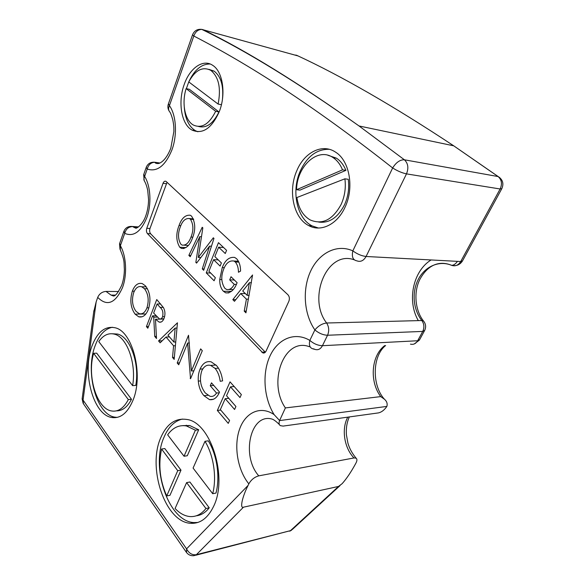 <?xml version="1.0" encoding="UTF-8"?>
<svg xmlns="http://www.w3.org/2000/svg" width="585" height="585" viewBox="0 0 585 585"><rect width="100%" height="100%" fill="white"/><g stroke="black" fill="none" stroke-linecap="round" stroke-linejoin="round"><path stroke-width="0.88" d="M91.955 346.108C81.937 372.089 93.117 414.809 111.706 417.493C120.466 418.772 127.545 413.068 132.934 400.396C143.851 374.817 132.634 331.278 115.135 327.783C105.11 325.735 97.388 331.849 91.955 346.108M112.466 327.264C104.92 328.726 99.114 334.964 95.048 345.984C85 371.885 96.218 414.487 114.843 417.156L117.241 417.39M160.89 437.419C147.084 467.261 164.999 522.346 190.739 523.304C200.085 523.794 207.617 518.325 213.335 506.895C228.494 477.704 210.585 422.034 186.783 419.452C175.507 417.822 166.871 423.818 160.89 437.419M182.403 419.057C174.52 420.966 168.421 426.948 164.122 436.995C150.286 466.75 168.239 521.644 194.015 522.573L197.781 522.478M318.679 222.066C329.223 223.411 337.83 217.664 344.506 204.816C348.163 196.684 349.42 188.18 348.272 179.302L344.894 178.813L296.902 197.533C298.511 208.202 302.935 215.668 310.182 219.938C322.32 225.086 332.631 219.923 341.128 204.436C344.784 196.267 346.035 187.727 344.894 178.813M296.851 170.608C287.791 190.739 293.451 218.008 308.697 225.591C320.697 232.347 337.135 224.677 344.96 207.361C354.415 188.048 349.654 160.765 335.644 152.195C322.386 143.047 304.324 152.356 296.851 170.608M329.216 149.285C316.756 149.124 307.096 156.392 300.222 171.098C291.154 191.149 296.822 218.322 312.068 225.876L318.394 228.026M184.195 84.532C177.694 102.163 181.409 124.422 192.041 130.089C202.659 134.601 211.77 128.378 219.368 111.406C226.19 94.148 222.856 71.546 212.75 65.366C203.119 58.573 189.752 68.094 184.195 84.532M221.422 104.686L218.103 104.064C221.203 88.269 218.783 77.037 210.834 70.368C202.6 66.229 195.244 70.076 188.758 81.907L186.366 88.664M184.297 107.479C185.211 118.828 188.882 126.55 195.31 130.645L197.854 131.757M153.562 162.169L154.798 162.279C150.996 162.44 148.473 164.699 147.223 169.05L144.641 176.429C143.625 178.425 143.647 180.121 144.7 181.511C145.84 183.558 146.835 186.454 147.698 190.191L148.561 199.485C148.495 205.298 147.574 210.739 145.782 215.814C142.63 225.159 136.137 228.845 135.713 228.143L133.234 226.965L137.563 227.499M138.374 227.002L132.437 226.585C128.539 226.753 125.958 229.013 124.707 233.349L120.378 245.7L120.291 249.824C125.124 261.634 123.764 262.446 124.378 269.4C124.291 275.228 123.391 280.551 121.68 285.363C118.038 292.8 115.274 296.339 113.402 295.988L111.055 295.089L114.923 295.337M119.691 243.316L120.378 245.7C126.345 256.018 127.325 274.65 122.536 287.498C115.34 303.439 107.07 306.737 97.71 297.392C99.362 293.743 102.126 291.754 106.002 291.418L111.055 295.089L115.267 295.111M222.242 267.594C225.123 260.164 229.254 256.778 234.643 257.422L236.603 258.738C239.243 261.714 240.567 265.839 240.567 271.089L238.461 272.259C238.446 267.981 237.4 264.552 235.316 261.978L233.905 261.034C229.539 260.34 226.161 262.965 223.77 268.917C220.823 276.164 221.174 282.621 224.823 288.281L226.57 289.473C229.678 290.065 232.238 288.361 234.241 284.354L229.708 279.886L231.024 276.749L237.108 282.701C234.453 289.816 230.665 293.209 225.737 292.866L223.433 291.279C220.83 288.442 219.594 284.515 219.741 279.506L222.242 267.594L224.333 267.667M199.792 236.654L190.205 256.735L188.853 255.374L202.22 227.28L202.834 227.858L198.293 257.451L213.328 237.795L213.971 238.409L203.682 270.307L202.286 268.895L209.605 246.117L196.553 263.118L195.843 262.409L199.792 236.654L201.467 236.757M167.039 182.301L149.987 228.501C149.358 230.651 149.577 232.413 150.63 233.781L265.341 352.221M179.77 247.258C176.07 241.02 175.822 233.788 179.025 225.554C181.642 218.198 185.394 214.761 190.271 215.236L191.558 216.128C195.5 222.432 195.763 229.854 192.355 238.387C189.715 245.481 186.074 248.815 181.43 248.406L179.77 247.258L185.971 247.579M214.095 280.778L206.256 272.895L218.461 242.665L226.57 250.351L225.269 253.517L218.651 247.206L214.849 256.588L221.401 262.957L220.121 266.087L213.591 259.696L208.911 271.257L215.353 277.707L214.095 280.778M232.815 299.63L252.559 274.979L245.934 312.836L244.23 311.118L246.417 299.162L240.713 293.531L234.468 301.297L232.815 299.63L235.806 299.63M200.07 369.106C202.717 363.248 206.41 360.821 211.134 361.83L216.457 365.515C219.77 369.384 221.817 374.502 222.607 380.886L220.201 381.296C219.499 376.031 217.81 371.731 215.126 368.404L210.644 365.406C206.885 364.477 203.924 366.298 201.752 370.875C199.222 379.226 200.406 386.597 205.306 392.981L210 396.279C212.574 396.893 214.746 395.811 216.523 393.032L210.242 385.742L211.499 382.846L219.521 392.096C217.145 397.698 213.81 400.213 209.532 399.657L203.924 395.672C200.714 391.972 198.841 387.124 198.293 381.113C197.979 376.674 198.571 372.674 200.07 369.106L202.776 368.916M158.564 340.938L177.452 322.803L174.169 359.395L172.524 357.45L173.577 345.786L166.038 337.026L160.136 342.803L158.564 340.938L162.191 340.792M135.084 314.138C130.601 307.79 129.687 300.134 132.334 291.184C134.747 285.063 138.06 282.54 142.279 283.593L145.438 285.86C150.213 292.259 151.186 300.127 148.341 309.458C145.95 315.271 142.755 317.721 138.755 316.814L135.084 314.138L145.884 313.999M166.279 181.599L165.855 181.299C164.699 180.889 163.756 181.562 163.032 183.317L146.784 228.282C146.162 230.439 146.374 232.201 147.427 233.576L262.928 352.952C264.23 353.281 265.268 352.682 266.043 351.154L288.866 301.268C289.794 298.708 289.473 296.536 287.915 294.738L166.279 181.599M97.71 297.392L96.159 301.867L83.063 400.082L186.571 548.869L248.069 485.433L248.83 483.861C237.554 469.996 233.605 446.062 239.55 429.258C245.386 412.366 260.603 405.266 274.131 414.633L279.593 420.542L285.385 407.921L380.725 396.608L384.418 399.197C386.824 401.266 387.643 403.672 386.875 406.414L279.571 420.586C278.716 422.992 278.965 424.673 280.325 425.646L283.118 426.092L378.458 412.9C381.566 412.198 384.36 410.048 386.853 406.451M147.822 328.229L146.433 326.584L156.751 299.549L163.493 307.659C165.197 311.03 165.387 314.598 164.063 318.372C162.857 321.362 161.204 322.598 159.113 322.086L155.478 319.213L156.509 338.503L154.74 336.412L153.716 317.172L152.568 315.841L147.822 328.229M187.631 343.051L178.732 364.791L177.204 362.985L188.524 335.242L191.405 370.985L200.662 348.872L202.3 350.707L190.527 378.744L187.631 343.051L189.386 342.978M228.26 423.379L217.342 410.465L230.044 381.873L241.349 394.575L239.989 397.573L230.49 386.853L226.534 395.731L235.923 406.516L234.578 409.471L225.218 398.67L220.348 409.602L229.583 420.469L228.26 423.379M186.279 425.207L186.454 425.931M248.069 485.433C242.117 497.199 239.726 508.87 243.455 507.188L196.37 554.697L290.474 530.646L338.496 486.457L342.145 483.671C346.488 478.793 350.846 472.373 355.219 464.417L355.987 463.006C357.208 460.644 357.238 459.028 356.082 458.172L353.991 457.945L258.782 475.854C254.541 477.024 251.228 479.693 248.83 483.861M338.496 486.457L243.455 507.188M118.631 291.52L106.002 291.418M93.666 312.236L96.159 301.867M82.163 398.67L83.063 400.082L83.472 403.833L186.271 552.145M298.014 55.926L201.854 29.418C198.11 29.462 195.427 31.663 193.81 36.021L169.431 105.629C168.195 108.21 168.334 110.338 169.855 112.02C170.725 113.3 171.734 116.02 172.868 120.166C174.067 126.857 173.84 127.676 173.884 131.501L170.805 148.21C165.628 161.431 159.42 163.522 158.213 163.522C156.378 163.617 155.244 163.2 154.798 162.279C150.674 161.891 147.815 163.588 146.228 167.354L147.223 169.05C157.036 172.282 165.277 165.906 171.931 149.935C177.474 135.025 176.334 115.26 169.431 105.629L168.429 103.823M314.006 348.909L312.887 348.843C309.772 347.892 308.756 345.084 309.831 340.419L314.876 329.925C318.335 325.83 322.255 323.527 326.635 323.008L421.822 320.529L423.379 320.873L423.964 321.575M354.247 259.82C327.132 249.722 307.11 298.226 326.635 323.008C329.033 326.869 329.34 330.949 327.549 335.249L322.437 345.706L417.661 340.748L422.736 331.417L327.549 335.249C323.11 335.066 318.883 333.289 314.876 329.925C303.922 314.225 302.16 289.48 310.569 271.272C318.898 253.034 336.88 243.631 352.835 250.87C357.186 254.073 361.603 255.945 366.078 256.486L460.709 261.532L500.124 188.984L406.48 173.877L366.078 256.486C363.651 260.756 360.557 262.204 356.799 260.83C352.894 260.069 351.578 256.749 352.835 250.87L392.652 167.961C396.133 162.367 400.052 159.646 404.41 159.8L498.106 176.553L499.78 177.635M201.174 29.308L202.82 29.594C246.278 50.698 298.35 82.821 359.036 125.965C298.079 82.756 245.685 50.573 201.854 29.418L201.854 29.418C197.452 28.855 194.352 30.639 192.553 34.756L192.633 34.537M457.47 261.356C455.605 263.937 453.682 265.268 451.693 265.341L451.591 265.334C455.291 266.57 458.326 265.305 460.709 261.532L462.538 260.837L501.681 188.896M210.183 64.014C201.584 63.867 194.483 69.747 188.882 81.659M198.52 126.477C206.417 128.481 213.233 123.64 218.965 111.94L189.386 89.3L186.118 88.613C181.525 103.157 184.867 120.422 193.35 125.029C201.752 128.795 209.189 124.217 215.668 111.296L186.118 88.613M222.475 99.026C223.689 85.695 220.911 76.401 214.132 71.143L208.918 69.344M188.758 81.907L218.103 104.064M218.965 111.94L215.668 111.296M345.911 170.359L342.532 169.84C340.28 164.378 337.121 160.297 333.055 157.599C317.692 146.835 296.822 166.345 296.558 189.715L299.93 190.132L345.911 170.359C343.666 164.919 340.507 160.853 336.433 158.162L327.856 155.252M296.558 189.715L342.532 169.84M196.231 515.816C201.145 515.253 205.481 512.584 209.24 507.817L189.884 482.003L186.608 482.596L175.083 508.489C179.697 513.345 184.626 516.028 189.847 516.555C195.953 517.016 201.32 514.332 205.942 508.511L186.608 482.596M212.699 493.711L216.004 493.06C220.274 476.79 216.94 454.735 208.289 440.834L204.991 441.302L193.079 468.066L212.699 493.711C216.962 477.397 213.627 455.262 204.991 441.302M166.718 495.941L169.964 495.32L180.992 470.143L164.802 448.556L161.57 449.017C158.177 464.892 159.888 480.534 166.718 495.941L177.73 470.691L161.57 449.017M198.681 429.77L195.397 430.194L186.403 425.938C179.01 424.71 172.758 427.672 167.646 434.816L184.034 456.241L187.31 455.737L198.681 429.77L189.679 425.529L182.834 425.617M184.034 456.241L195.397 430.194M180.992 470.143L177.73 470.691M209.24 507.817L205.942 508.511M116.488 410.853C122.419 410.919 127.42 407.065 131.501 399.292L96.708 353.164L93.615 353.318C86.887 375.833 96.635 408.688 111.508 410.955C118.133 412.052 123.735 408.257 128.327 399.592L93.615 353.318M132.612 385.654C136.605 363.475 126.872 336.916 114.441 334.159C108.474 332.689 103.245 335.168 98.77 341.589L132.612 385.654L135.786 385.398C139.793 363.285 130.038 336.806 117.578 334.064L112.4 333.757M131.501 399.292L128.327 399.592M134.301 291.198L132.334 291.184M146.952 307.849C149.16 300.302 148.334 293.926 144.473 288.719L141.731 286.782C138.323 285.824 135.632 287.798 133.665 292.705C131.559 300.025 132.349 306.24 136.042 311.366L139.157 313.633C142.411 314.518 145.007 312.587 146.952 307.849L148.897 307.834M147.457 288.756L144.473 288.719M148.473 326.532L146.433 326.584M163.771 319.059L155.478 319.213M156.392 336.36L154.74 336.412M157.131 317.121L153.716 317.172M155.961 315.79L152.568 315.841M160.122 307.381L157.109 303.981L153.628 313.07L159.442 318.913C160.765 319.278 161.818 318.54 162.601 316.704C163.456 312.587 162.623 309.48 160.122 307.381L163.31 307.359M160.67 303.966L157.109 303.981M164.597 316.668L162.601 316.704M174.352 357.355L172.524 357.45M175.398 345.706L173.577 345.786M169.46 336.901L166.038 337.026M173.906 342.049L175.164 328.09L167.953 335.154L173.906 342.049L175.727 341.976M176.977 328.039L175.164 328.09M179.529 362.839L177.204 362.985M193.854 370.817L191.405 370.985M190.725 378.276L190.162 378.32M218.454 368.17L215.126 368.404M219.207 392.776L216.523 393.032M213.752 385.442L210.242 385.742M207.829 395.299L203.924 395.672M200.465 380.937L198.293 381.113M220.75 410.078L217.342 410.465M234.183 386.524L230.49 386.853M228.779 398.312L225.218 398.67M180.794 225.686L179.025 225.554M191.002 237.064C193.686 230.307 193.503 224.369 190.439 219.258L189.416 218.549C185.474 218.125 182.447 220.881 180.334 226.819C177.752 233.4 177.928 239.206 180.867 244.23L182.11 245.1C185.898 245.568 188.867 242.892 191.002 237.064L192.801 237.181M193.708 219.521L190.439 219.258M190.812 255.462L188.853 255.374M200.816 257.561L198.293 257.451M204.121 268.954L202.286 268.895M211.448 246.219L209.605 246.117M197.065 262.453L195.843 262.409M210.666 273.019L206.256 272.895M223.536 247.47L218.651 247.206M218.242 259.894L213.591 259.696M238.899 262.124L235.316 261.978M236.34 284.39L234.241 284.354M234.336 279.988L229.708 279.886M231.463 291.359L223.433 291.279M221.81 279.55L219.741 279.506M246.256 311.096L244.23 311.118M248.442 299.162L246.417 299.162M245.327 293.56L240.713 293.531M247.119 295.323L249.415 282.694L242.731 291.016L247.119 295.323L249.144 295.33M251.448 282.73L249.415 282.694M155.171 162.316L159.888 163.003M143.8 174.315L144.641 176.429C150.733 186.11 151.698 204.472 146.769 217.744C140.853 231.916 133.497 237.115 124.707 233.349L124.013 230.98M129.161 227.302L132.203 226.475L137.928 227.287M274.131 414.633C263.74 398.019 262.036 373.23 269.977 356.031C277.846 338.795 294.847 331.417 309.831 340.419C313.801 343.812 317.999 345.574 322.437 345.706C320.609 349.04 318.196 350.291 315.183 349.464L312.88 348.843M498.223 176.582C502.786 179.624 503.978 183.653 501.813 188.67L500.124 188.984C502.391 183.895 501.718 179.756 498.106 176.553L453.733 145.826L359.036 125.965L404.41 159.8C408.125 163.361 408.813 168.056 406.48 173.877C401.99 172.926 397.376 170.952 392.652 167.961C311.395 103.933 247.623 63.845 193.81 36.021L192.553 34.756L168.319 104.13C167.566 106.492 167.822 108.759 169.065 110.931M431.079 259.952C412.893 271.147 406.846 300.917 418.304 320.617M498.208 176.575L453.733 145.826C393.844 106.192 341.53 76.035 296.792 55.348L295.681 55.048M380.725 396.608C369.267 381.471 371.241 355.636 384.733 345.574M309.392 346.722C284.222 336.938 267.418 382.261 285.385 407.921M279.381 424.571C276.142 421.346 273.626 419.489 271.857 419.014C250.343 413.054 240.903 456.015 258.782 475.854M353.991 457.945C344.141 447.913 341.296 428.842 347.775 417.149M462.347 261.181C459.773 264.91 456.22 266.299 451.693 265.341C437.609 259.543 426.465 266.84 419.635 279.827C413.251 293.092 415.525 310.876 423.379 320.873C425.829 323.805 426.26 326.978 424.688 330.393L422.736 331.417C424.505 327.585 424.205 323.951 421.822 320.529C413.083 309.575 411.643 292.003 418.363 279.22C425.024 266.402 439.247 260.106 451.591 265.334M186.571 548.869C188.948 553.308 192.209 555.253 196.37 554.697L194.11 555.655C191.039 556.021 188.524 554.99 186.571 552.576L186.571 548.869M195.639 555.267L290.474 530.646L292.522 529.308L339.951 485.689M146.382 166.944L143.661 174.71L144.232 180.765M424.469 330.803L419.635 339.68L417.661 340.748C415.855 343.724 413.449 344.858 410.458 344.134M166.264 183.69L163.032 183.317M265.107 352.002L261.751 352.192M150.63 233.781L147.427 233.576M149.987 228.501L146.784 228.282M114.843 417.156L111.706 417.493M194.015 522.573L190.739 523.304M312.068 225.876L308.697 225.591M195.31 130.645L192.041 130.089M93.878 310.657L82.134 398.904L83.165 403.394M289.707 531.195L291.484 530.237M138.491 226.914L132.203 226.475C128.152 226.124 125.358 227.784 123.83 231.47L119.53 243.791L119.998 249.312M384.411 399.197C371.914 385.647 372.097 356.155 385.625 345.523M414.26 343.951L419.386 340.126M349.34 416.929C346.927 422.158 345.954 428.125 346.415 434.838L347.907 443.072C349.362 448.285 352.09 453.324 356.082 458.172M214.132 71.143L210.834 70.368M336.433 158.162L333.055 157.599M264.471 352.865L262.928 352.952M189.679 425.529L186.403 425.938M117.578 334.064L114.441 334.159M138.755 316.814L142.075 316.763M141.731 286.782L146.235 286.84M159.113 322.086L161.08 322.042M160.765 318.891L163.866 318.832M210.644 365.406L216.026 365.047M209.532 399.657L213.598 399.248M181.43 248.406L183.975 248.537M184.392 245.225L188.355 245.444M189.416 218.549L193.445 218.885M233.905 261.034L238.461 261.217M229.181 289.502L233.21 289.553M225.737 292.866L228.889 292.888"/></g></svg>
